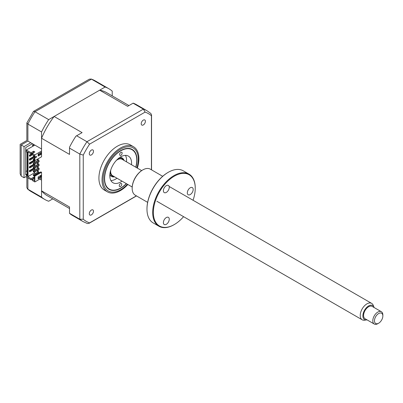 <?xml version="1.0" encoding="UTF-8"?>
<svg xmlns="http://www.w3.org/2000/svg" width="403" height="403" viewBox="0 0 403 403"><rect width="100%" height="100%" fill="white"/><g stroke="black" fill="none" stroke-linecap="round" stroke-linejoin="round"><path stroke-width="0.6" d="M112.236 95.884L112.236 91.143A63.961 36.93 120 0 0 108.87 88.741A63.961 36.93 120 0 0 105.107 87.033L48.667 119.615A63.961 36.93 120 0 0 41.544 131.957L27.893 124.074L27.893 141.09C26.538 140.309 26.538 140.309 27.893 141.09L41.544 148.974L41.544 131.957M48.667 119.615L35.016 111.732A63.961 36.93 120 0 0 27.893 124.074L26.85 122.925L26.85 140.491L20.15 144.36L20.15 173.799L21.193 176.101L24.039 177.743L26.381 176.388M30.739 142.733L24.039 146.601L21.193 144.959C19.838 144.173 19.838 144.173 21.193 144.959L21.193 176.101M105.107 87.033L91.456 79.149L89.421 79.124L33.499 111.409L26.85 122.925M33.499 111.409L35.016 111.732L91.456 79.149A63.961 36.93 120 0 1 95.219 80.862L108.87 88.741M39.786 179.098L41.544 180.116L41.544 197.127A63.961 36.93 120 0 0 44.909 199.53A63.961 36.93 120 0 0 48.667 201.243L52.773 198.875M27.051 174.071L25.711 174.842L25.711 147.569L32.416 143.7M27.051 170.781L25.711 171.557M32.915 146.213L32.915 145.951M32.915 145.151L32.915 144.476A5.924 3.42 120 0 0 33.479 144.314M24.039 146.601L24.039 177.743M41.544 197.127L27.53 188.992L26.85 187.496L26.85 177.335M121.761 184.302A1.778 1.028 -60 0 1 120.976 186.08A1.778 1.028 -60 0 1 119.615 186.549A1.778 1.028 -60 0 1 119.248 185.712A1.778 1.028 -60 0 1 120.034 183.939A1.778 1.028 -60 0 1 121.394 183.471A1.778 1.028 -60 0 1 121.761 184.302M135.766 167.19A22.744 13.133 120 0 0 136.773 160.404A22.744 13.133 120 0 0 136.773 160.142A22.744 13.133 120 0 0 120.804 150.793A22.744 13.133 120 0 0 104.614 178.448A22.744 13.133 120 0 0 120.693 187.994A22.744 13.133 120 0 0 126.29 183.602M122.139 153.14A1.778 1.028 -60 0 1 121.353 154.918A1.778 1.028 -60 0 1 119.993 155.382A1.778 1.028 -60 0 1 119.626 154.551A1.778 1.028 -60 0 1 120.411 152.772A1.778 1.028 -60 0 1 121.771 152.304A1.778 1.028 -60 0 1 122.139 153.14M122.023 181.138A15.4 8.891 -60 0 1 112.996 182.761A15.4 8.891 -60 0 1 109.807 175.537A15.4 8.891 -60 0 1 116.598 160.142A15.4 8.891 -60 0 1 128.391 156.092A15.4 8.891 -60 0 1 131.579 163.321A15.4 8.891 -60 0 1 131.499 164.726M125.459 155.372A15.4 8.891 -60 0 1 126.557 160.419A15.4 8.891 -60 0 1 126.477 161.825M117.001 178.237A15.4 8.891 -60 0 1 110.901 180.579M143.307 120.104A2.962 1.708 120 0 0 141.372 122.714A2.962 1.708 120 0 0 141.826 125.086A2.962 1.708 120 0 0 143.307 124.94A2.962 1.708 120 0 0 145.241 122.331A2.962 1.708 120 0 0 144.788 119.958A2.962 1.708 120 0 0 143.307 120.104M91.38 210.049A2.962 1.708 120 0 0 89.446 212.658A2.962 1.708 120 0 0 89.899 215.031A2.962 1.708 120 0 0 91.38 214.88A2.962 1.708 120 0 0 93.315 212.27A2.962 1.708 120 0 0 92.861 209.898A2.962 1.708 120 0 0 91.38 210.049M91.38 150.082A2.962 1.708 120 0 0 89.446 152.692A2.962 1.708 120 0 0 89.899 155.064A2.962 1.708 120 0 0 91.38 154.918A2.962 1.708 120 0 0 93.315 152.309A2.962 1.708 120 0 0 92.861 149.936A2.962 1.708 120 0 0 91.38 150.082M137.342 168.096A26.059 15.047 120 0 0 133.499 146.727L130.371 144.924A26.059 15.047 120 0 0 117.344 146.213A26.059 15.047 120 0 0 100.317 169.179A26.059 15.047 120 0 0 104.312 190.06L107.44 191.863A26.059 15.047 120 0 0 120.467 190.574A26.059 15.047 120 0 0 127.867 184.514M133.499 146.727A26.059 15.047 120 0 0 120.467 148.022A26.059 15.047 120 0 0 103.445 170.983A26.059 15.047 120 0 0 107.44 191.863M135.937 167.285A23.052 13.309 120 0 0 132.219 149.463A23.052 13.309 120 0 0 120.693 150.606A23.052 13.309 120 0 0 105.636 170.917A23.052 13.309 120 0 0 109.168 189.39A23.052 13.309 120 0 0 120.693 188.246A23.052 13.309 120 0 0 126.461 183.697M29.903 170.927L29.399 170.635L29.399 171.507L29.903 171.794L29.903 170.927L34.925 168.026L34.925 168.897L29.903 171.794M33.711 168.147L29.399 170.635M29.903 167.059L29.399 166.766L29.399 167.638L29.903 167.93L29.903 167.059L34.925 164.157L34.925 165.029L29.903 167.93M33.711 164.278L29.399 166.766M34.925 160.626L34.925 161.16L29.903 164.061L29.399 163.769L29.903 163.477M29.903 164.061L29.903 163.19L34.552 160.505M33.711 160.409L29.399 162.898L29.399 163.769M29.903 163.19L29.399 162.898M29.903 159.321L29.399 159.029L29.399 159.9L29.903 160.193L29.903 159.321L34.507 156.661M34.507 157.533L29.903 160.193M33.711 156.54L29.399 159.029M29.903 155.452L29.399 155.16L29.399 156.032L29.903 156.324L29.903 155.452L32.331 154.052M32.663 154.727L29.903 156.324M32.331 153.467L29.399 155.16M37.857 158.933L37.857 160.48M37.857 162.414L37.857 164.348M37.857 166.283L37.857 168.217M37.857 170.152L37.857 172.086M37.524 172.277L37.524 170.343M37.524 168.414L37.524 166.479M37.524 164.545L37.524 162.611M37.524 160.676L37.524 159.125M34.426 172.136L34.426 172.862L35.469 173.466M34.426 157.578L34.426 158.596M34.426 161.447L34.426 162.464M34.426 165.316L34.426 166.333M34.426 169.184L34.426 170.202M34.507 177.698L33.625 177.189L31.076 178.665L27.389 176.534L28.059 176.534L28.059 152.067M28.059 176.534L34.426 172.862M33.625 152.334L33.625 151.221L31.076 152.697L31.076 153.81L33.625 152.334L33.923 152.505M33.625 151.221L34.885 151.946L32.331 153.422L32.331 154.53L34.507 155.79L34.507 160.48L34.844 160.676L41.544 156.807L41.544 138.249A59.463 34.331 -60 0 1 54.118 116.472L82.091 132.622L75.895 136.199A63.961 36.93 -60 0 0 69.517 147.241L69.517 148.108L79.819 154.057L83.255 155.1A62.183 35.902 -60 0 1 89.567 144.168L145.115 112.099A62.183 35.902 -60 0 1 151.427 115.742L151.427 169.804M32.331 153.422L34.844 154.873L34.844 160.676M34.507 159.512L34.174 159.709L33.333 159.225L34.507 158.545M34.174 160.676L34.174 159.709L33.333 160.193L34.174 160.676L34.507 160.48M33.333 159.225L33.333 160.193M39.116 160.721L34.174 163.578L33.333 163.094L38.275 160.238L39.116 160.721L39.116 161.689L34.174 164.545L33.333 164.061L33.333 163.094M34.174 163.578L34.174 164.545M39.116 164.59L34.174 167.446L33.333 166.963L38.275 164.107L39.116 164.59L39.116 165.557L34.174 168.414L33.333 167.93L33.333 166.963M34.174 167.446L34.174 168.414M39.116 168.459L34.174 171.31L33.333 170.827L38.275 167.975L39.116 168.459L39.116 169.426L34.174 172.277L33.333 171.794L34.174 171.31L34.174 172.277M33.333 170.827L33.333 171.794M34.381 155.719L33.545 155.236M33.333 155.357L33.333 156.324L34.174 156.807L34.507 156.611M34.174 155.84L34.174 156.807M38.149 154.51L39.116 153.951L39.116 153.568M39.116 172.907L39.116 172.328L34.174 175.179L33.333 174.695L33.333 175.663L34.174 176.146L34.507 175.567L40.874 171.895L41.544 172.277L34.844 176.146L34.507 175.955L34.507 180.645L32.331 179.39L34.507 178.131M34.174 175.179L34.174 176.146M33.333 174.695L38.275 171.844L39.116 172.328M32.331 179.39L32.331 180.499L34.844 181.949L41.544 178.081L41.544 172.277M27.051 174.746L26.381 175.134L26.381 177.068L31.076 179.773L33.625 178.302L33.923 178.469M40.496 175.592L40.496 176.751L41.166 177.139L38.149 178.882L38.149 176.947L41.166 175.204L41.166 177.139M34.844 176.146L34.844 181.949M40.496 176.751L38.149 178.106M69.517 208.542L47.156 195.631A59.463 34.331 -60 0 1 41.544 190.836L69.517 206.991L69.517 213.368A63.961 36.93 -60 0 0 72.545 215.489L83.184 221.63A63.961 36.93 -60 0 1 79.819 219.227L79.819 154.057A63.961 36.93 -60 0 1 86.947 141.715L89.567 144.168M69.517 213.278L79.819 219.227L83.255 219.242L83.255 155.1M133.081 103.183L143.382 109.127A63.961 36.93 -60 0 1 147.145 110.84L136.511 104.699A63.961 36.93 -60 0 0 133.161 103.138L127.635 106.327L99.662 90.176A59.463 34.331 -60 0 1 106.619 92.64L128.98 105.551M136.385 195.858L89.567 222.889A62.183 35.902 -60 0 1 83.255 219.242M76.646 135.766L86.947 141.715L143.382 109.127L145.115 112.099M147.145 110.84L150.868 113.5L151.553 114.996L151.427 115.742M89.567 222.889L88.982 223.368L87.345 223.524L83.184 221.63M69.517 148.108L69.517 154.399L41.544 138.249M54.118 116.472L99.662 90.176M38.194 154.485L38.194 155.256M38.194 158.742L38.194 160.288M38.194 162.223L38.194 164.157M38.194 166.091L38.194 168.026M38.194 169.96L38.194 171.895M39.826 175.98L40.496 176.368M41.544 190.836L41.544 178.081M38.149 154.122L41.166 152.379L41.166 154.314L38.149 156.057L38.149 154.122M35.681 157.87L35.681 156.515L36.698 156.606L35.681 157.87M34.844 154.873L41.544 151.004M40.496 152.767L40.496 153.931L38.149 155.281M40.496 153.931L41.166 154.314M34.507 155.79L34.507 160.092M27.389 176.534L27.389 151.679L31.076 153.81M33.625 178.302L33.625 177.189M31.076 178.665L31.076 179.773M31.076 152.697L26.381 149.987L26.381 151.921L27.051 152.309L27.051 175.522L26.381 175.134M34.844 145.105L26.381 149.987M119.671 157.502A10.659 6.156 -60 0 1 122.169 157.971A10.659 6.156 -60 0 1 124.018 160.404M123.6 160.162A9.949 5.743 120 0 0 117.701 159.17A9.949 5.743 120 0 0 117.424 159.321M110.306 171.648A9.949 5.743 120 0 0 114.12 176.574M114.543 176.816A10.659 6.156 -60 0 1 111.51 176.433A10.659 6.156 -60 0 1 109.853 174.504M33.872 145.664L33.162 145.009L32.386 145.458L33.091 146.113M35.681 157.563L36.466 156.586M382.85 315.947A5.924 3.42 120 0 0 378.664 313.529A5.924 3.42 120 0 0 374.473 320.783A5.924 3.42 120 0 0 378.664 323.201A5.924 3.42 120 0 0 382.85 315.947L382.85 314.98A7.108 4.106 -60 0 0 381.379 311.726L372.165 306.406A7.108 4.106 120 0 0 366.69 308.31A7.108 4.106 120 0 0 363.587 315.463A7.108 4.106 120 0 0 365.058 318.718L374.271 324.037A7.108 4.106 -60 0 1 372.8 320.783A7.108 4.106 -60 0 1 375.903 313.63A7.108 4.106 -60 0 1 381.379 311.726M378.664 323.201L377.823 323.685A7.108 4.106 -60 0 1 374.271 324.037M374.115 307.534A8.11 4.68 120 0 0 373.969 307.106A8.11 4.68 120 0 0 367.571 306.653A8.11 4.68 120 0 0 362.876 315.871A8.11 4.68 120 0 0 366.564 319.927A8.11 4.68 120 0 0 367.007 319.841M366.564 319.927L364.544 320.204A9.476 5.471 -60 0 1 362.196 319.801A9.476 5.471 -60 0 1 360.237 315.463A9.476 5.471 -60 0 1 364.372 305.927A9.476 5.471 -60 0 1 371.672 303.388A9.476 5.471 -60 0 1 373.198 305.217L373.969 307.106M132.199 187.012L112.603 175.698A9.476 5.471 -60 0 1 110.644 171.361A9.476 5.471 -60 0 1 110.719 170.137M116.321 160.434A9.476 5.471 -60 0 1 122.079 159.286L141.675 170.6M166.318 224.32A4.146 2.393 -60 0 1 164.248 224.526A4.146 2.393 -60 0 1 163.613 221.207A4.146 2.393 -60 0 1 166.318 217.549A4.146 2.393 -60 0 1 168.394 217.348A4.146 2.393 -60 0 1 169.028 220.668A4.146 2.393 -60 0 1 166.318 224.32M193.062 200.266A29.61 17.097 120 0 0 195.238 188.287A29.61 17.097 120 0 0 174.298 176.197A29.61 17.097 120 0 0 153.357 212.462A29.61 17.097 120 0 0 174.298 224.552L174.298 224.552A29.61 17.097 120 0 0 183.587 216.678M173.96 224.748L174.298 224.552L173.96 224.748A30.084 17.369 -60 0 1 158.918 226.234A30.084 17.369 -60 0 1 154.309 202.13A30.084 17.369 -60 0 1 173.96 175.617A30.084 17.369 -60 0 1 189.007 174.126A30.084 17.369 -60 0 1 195.238 187.899A30.084 17.369 -60 0 1 195.233 188.095M189.007 174.126L183.294 170.827A30.084 17.369 120 0 0 168.247 172.318L168.247 172.318A30.084 17.369 120 0 0 146.974 209.167A30.084 17.369 120 0 0 153.205 222.94L158.918 226.234M167.915 172.509L168.247 172.318L167.915 172.509A29.61 17.097 -60 0 0 146.974 208.779L146.974 209.167M162.681 176.297L150.324 169.164A15.042 8.685 120 0 0 142.803 169.91L142.803 169.91A15.042 8.685 120 0 0 132.169 188.332A15.042 8.685 120 0 0 135.282 195.218L147.639 202.356M142.471 170.101L142.803 169.91L142.471 170.101A14.568 8.413 -60 0 0 132.169 187.949L132.169 188.332M166.318 192.412A4.146 2.393 -60 0 1 164.248 192.614A4.146 2.393 -60 0 1 163.613 189.294A4.146 2.393 -60 0 1 166.318 185.642A4.146 2.393 -60 0 1 168.394 185.435A4.146 2.393 -60 0 1 169.028 188.755A4.146 2.393 -60 0 1 166.318 192.412M190.251 194.548A4.146 2.393 -60 0 1 188.181 194.755A4.146 2.393 -60 0 1 187.546 191.43A4.146 2.393 -60 0 1 190.251 187.778A4.146 2.393 -60 0 1 192.327 187.571A4.146 2.393 -60 0 1 192.961 190.896A4.146 2.393 -60 0 1 190.251 194.548M27.893 141.09L21.193 144.959M27.893 177.94L27.893 189.244A63.961 36.93 120 0 0 31.258 191.647L44.909 199.53M136.929 167.86A24.875 14.362 120 0 0 120.693 149.115A24.875 14.362 120 0 0 103.103 179.582A24.875 14.362 120 0 0 120.693 189.737A24.875 14.362 120 0 0 127.454 184.272M27.53 188.992L31.258 191.647M91.053 78.963L95.219 80.862M151.553 114.996L151.553 169.875M136.506 195.929L88.982 223.368M120.467 156.989L122.169 157.971M109.807 175.451L111.51 176.433M362.196 319.801L156.868 201.253M371.672 303.388L169.134 186.453M195.238 188.287L195.238 187.899"/></g></svg>
